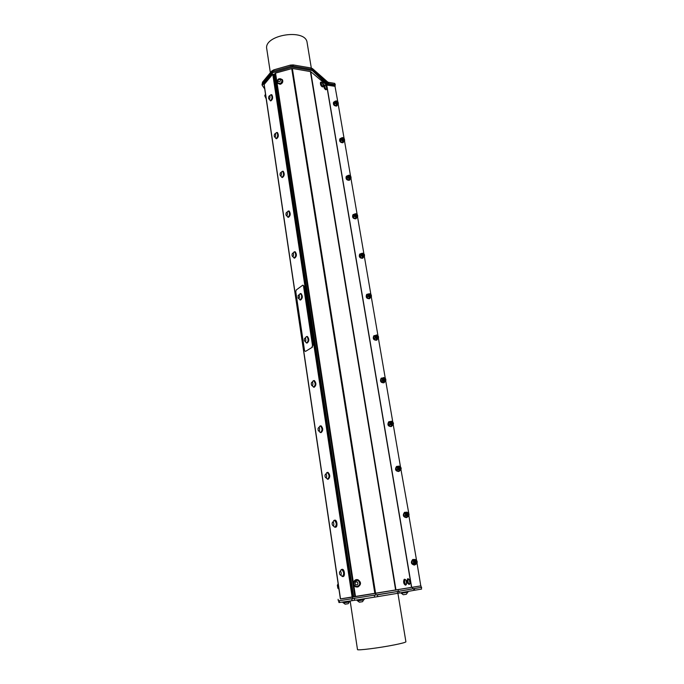 <?xml version="1.0" encoding="UTF-8"?>
<svg xmlns="http://www.w3.org/2000/svg" width="684" height="684" viewBox="0 0 684 684"><rect width="100%" height="100%" fill="white"/><g stroke="black" fill="none" stroke-linecap="round" stroke-linejoin="round"><path stroke-width="1.03" d="M408.168 515.291L407.048 514.188M408.057 515.308L407.502 515.334M407.39 515.283L407.279 513.53M407.365 513.214L407.288 515.42C410.691 516.035 407.202 511.401 407.108 514.539L408.262 515.257L406.783 514.616L407.245 513.256L408.143 513.393M407.125 513.316L406.467 514.223L407.895 515.65M408.151 515.548L408.049 515.599C406.672 515.514 406.262 514.796 406.826 513.436M407.288 515.42L406.783 514.616M399.379 467.095L399.37 469.198C402.748 469.891 399.302 465.3 399.191 468.335L400.337 469.053L399.14 468.01M399.217 468.882L399.328 467.403M399.174 467.198L398.567 468.053L400.054 469.446M400.337 469.053L398.875 468.412L399.276 467.146L400.166 467.232M400.32 469.309L400.2 469.386C398.789 469.352 398.37 468.651 398.926 467.3M391.428 422.293L390.872 423.097L392.419 424.448M391.607 422.19L391.667 424.2C395.01 424.961 391.607 420.412 391.487 423.345L392.625 424.071L391.171 423.422L391.513 422.242L392.394 422.284M392.676 424.285L392.548 424.388C391.128 424.396 390.684 423.729 391.231 422.379M392.625 424.071L391.436 423.054M391.436 423.815L391.59 422.498M391.667 424.2L391.171 423.422M384.049 378.457L384.16 380.372C387.469 381.193 384.109 376.696 383.981 379.526L385.101 380.261L383.929 379.252M384.271 378.543L383.382 379.304L384.981 380.62M383.895 379.945L383.972 378.799M385.101 380.261L383.673 379.611L383.963 378.508L384.827 378.5M385.229 380.441L385.092 380.56C383.656 380.612 383.202 379.962 383.741 378.62M376.91 335.921L376.439 335.989M376.679 335.844L376.841 337.674C380.124 338.554 376.798 334.091 376.67 336.827L377.782 337.571L376.362 336.913L376.61 335.895L377.448 335.844M377.961 337.716L377.825 337.853C376.414 337.964 375.935 337.357 376.397 336.015L376.08 336.639L377.722 337.922M377.782 337.571L376.619 336.588M376.551 337.221L376.713 336.135M376.841 337.674L376.362 336.913M370.873 296.087L370.737 296.24C369.351 296.403 368.856 295.821 369.24 294.496L368.958 295.06L370.642 296.309M369.514 294.317L369.711 296.052L369.454 294.359L370.249 294.274M369.711 296.052C372.968 296.993 369.685 292.572 369.54 295.223L370.642 295.967L369.497 294.992M355.526 214.468L355.261 214.981L356.988 216.161M355.714 214.323L355.988 215.905L355.671 214.357L356.398 214.22M357.193 215.922L357.065 216.101C355.757 216.349 355.227 215.819 355.475 214.519L355.671 214.357M355.988 215.905C359.177 216.948 355.971 212.613 355.817 215.092L356.894 215.845L355.774 214.887M355.654 215.4L355.723 214.648L356.945 215.64M356.894 215.845L355.526 215.178M349.079 175.788L349.37 177.301C352.534 178.396 349.37 174.095 349.199 176.489L350.268 177.25L349.285 175.933M349.037 176.788L349.191 176.027M350.268 177.25L348.917 176.583L349.729 175.66M350.601 177.31L350.473 177.498C349.199 177.78 348.66 177.276 348.849 175.985L349.011 175.865M362.52 253.815L362.024 254.516L363.734 255.731M363.691 255.354L362.298 254.739L362.477 253.858L363.238 253.747M363.956 255.5L363.811 255.671C362.469 255.876 361.956 255.329 362.272 254.003L362.332 253.952M362.477 253.858L362.759 255.483C365.983 256.474 362.742 252.088 362.588 254.653L363.674 255.406L362.546 254.439M362.443 254.987L362.597 254.08M362.759 255.483L362.298 254.739M369.411 295.573L369.48 294.65L370.685 295.668M369.745 294.377L369.317 294.436M370.642 295.967L369.24 295.308M399.37 469.198L398.875 468.412M415.727 560.743L414.581 561.667L415.949 563.129M415.573 560.598L415.427 562.906C418.864 563.445 415.325 558.768 415.239 562.017L416.411 562.718L414.914 562.094L415.444 560.632L416.334 560.829M416.111 563.086C414.761 562.941 414.376 562.197 414.949 560.846M416.359 562.744L415.179 561.624M416.128 562.787L416.111 562.787C414.932 562.547 414.684 561.932 415.385 560.94L415.462 560.914M415.427 562.906L414.914 562.094M336.28 101.463L336.622 102.856C337.956 103.164 338.341 102.822 337.776 101.83L337.349 101.437L336.451 102.061L337.494 102.822L336.417 101.89M336.109 101.642L337.699 103.122M336.28 102.326L336.425 101.685M337.494 102.822L336.177 102.147L336.87 101.309M337.862 102.865L337.751 103.07C336.554 103.387 335.989 102.925 336.075 101.677L336.28 101.523M343.804 139.587L342.47 138.92L342.573 138.202L342.915 139.63C344.334 139.904 344.685 139.502 343.984 138.433L342.752 138.826L343.804 139.587L342.71 138.655M342.581 139.108L342.727 138.416M342.599 138.177L343.223 138.031M344.155 139.639L344.035 139.835C342.804 140.135 342.248 139.656 342.385 138.382L342.573 138.245M348.891 175.942L348.66 176.404L350.405 177.558M349.37 177.301L348.917 176.583M342.419 138.348L342.214 138.767L343.984 139.895M342.915 139.63L342.47 138.92M273.395 74.282L352.85 597.064L340.521 598.928L264.169 84.465L272.771 74.18L274.181 74.428L275.549 73.094L292.359 68.451L310.716 71.632L326.619 85.064L335.151 86.346L327.525 85.107L312.349 70.58L292.196 67.152L272.728 72.692L262.186 85.338L264.708 88.869M272.771 74.18L352.149 597.183M264.169 84.465L340.521 598.928M265.922 97.043L265.512 94.289M266.187 98.829L264.734 95.734M265.743 95.854L265.554 94.589M338.819 588.343L338.272 584.623M338.948 589.206L337.81 588.146L337.357 585.196M338.674 587.334L338.418 585.624M340.384 598.893L420.942 585.872L352.85 597.064M415.385 564.548L414.761 564.95C411.435 564.206 410.845 562.393 412.982 559.495L414.393 559.512M414.273 565.061C411.067 564.129 410.537 562.291 412.674 559.555L413.162 559.435M416.274 563.941L415.496 564.531L413.529 562.017L414.23 560.059L416.017 559.991L417.103 561.872L416.411 563.83L413.572 563.317L413.316 560.752L414.974 559.401L415.752 559.828M414.974 559.401L412.05 560.991L412.093 562.291L412.315 563.556L413.187 564.172L415.496 564.531M417.154 562.65L416.684 563.599M416.496 560.307L416.983 561.034M413.316 560.752L412.05 560.991M413.572 563.317L412.315 563.556M415.35 561.991C417.676 564.633 416.18 558.52 415.35 561.991M407.544 516.942L406.826 517.514C403.517 517.019 402.825 515.291 404.757 512.325L406.185 512.265M406.364 517.66C403.158 516.976 402.517 515.223 404.449 512.41L404.911 512.265M408.177 516.48L407.365 517.061L405.424 514.565L406.125 512.684L407.895 512.675L408.972 514.53L408.28 516.403L405.467 515.83L405.219 513.342L406.869 512.077L407.596 512.487M406.869 512.077L403.988 513.667L404.03 514.932L404.235 516.155L405.099 516.796L406.134 517.386L407.365 517.061M409.015 515.257L408.493 516.24M400.986 469.763L408.844 513.693M405.219 513.342L403.988 513.667M405.467 515.83L404.235 516.155M407.219 514.513C409.511 517.138 408.049 511.179 407.219 514.513M341.154 569.686L341.949 569.336C344.257 569.319 344.916 576.903 342.581 576.578M342.607 576.415C344.574 574.201 344.36 571.892 341.966 569.498L341.649 569.541M342.333 569.285L342.333 569.285C344.633 569.259 345.3 576.851 342.958 576.518L342.949 576.518M339.786 574.398L342.291 576.45C344.308 574.295 344.103 571.995 341.692 569.541L341.017 569.789M339.478 572.371L339.606 573.91C342.188 578.826 341.299 567.848 339.478 572.371M333.877 520.49L334.673 520.173C336.938 520.216 337.366 527.629 335.083 527.244L334.604 527.073M335.109 527.082C337.109 524.987 336.973 522.73 334.681 520.336L334.373 520.362M335.049 520.131L335.049 520.131C337.315 520.173 337.751 527.578 335.459 527.193L335.442 527.202M334.433 526.996L334.801 527.116C336.844 525.064 336.716 522.815 334.416 520.362L333.741 520.592M332.133 523.157L332.236 524.594C334.656 529.365 334.04 518.703 332.15 523.055L332.133 523.157M399.858 470.592L399.088 471.353C395.814 471.071 395.036 469.421 396.754 466.411L398.216 466.283M398.661 471.515C395.463 471.062 394.736 469.395 396.464 466.514L396.891 466.343M400.294 470.293L399.456 470.866L397.541 468.378L398.242 466.582L399.995 466.616L401.055 468.446L400.354 470.241L397.575 469.617L397.336 467.198L398.977 466.026L399.653 466.402M398.977 466.026L396.139 467.608L396.173 468.848L397.233 470.678L398.25 471.267L399.456 470.866M401.098 469.13L400.516 470.13M400.55 467.018L400.927 467.608M397.336 467.198L396.139 467.608M397.575 469.617L396.378 470.028M399.302 468.301C401.568 470.908 400.14 465.103 399.302 468.301M392.3 425.534L391.547 426.406C388.324 426.312 387.469 424.738 388.974 421.703L390.487 421.515M391.145 426.585C387.982 426.337 387.161 424.755 388.692 421.823L389.085 421.643M392.65 425.294L391.752 425.875L389.863 423.413L390.555 421.686L392.3 421.772L393.343 423.576L392.65 425.294L389.897 424.619L389.666 422.267L391.291 421.173L391.923 421.532M391.291 421.173L388.495 422.755L388.529 423.969L389.572 425.773L390.581 426.363L391.752 425.875M393.377 424.208L392.736 425.234M392.89 422.216L393.214 422.746M389.666 422.267L388.495 422.755M389.897 424.619L388.726 425.106M391.599 423.31C393.83 425.901 392.428 420.233 391.599 423.31M326.807 472.644L327.593 472.362C329.885 474.935 329.953 477.235 327.798 479.279L327.328 479.099M327.824 479.125C329.85 477.133 329.773 474.927 327.593 472.516L327.294 472.533M327.969 472.328L327.969 472.328C330.261 474.901 330.329 477.21 328.175 479.245L328.149 479.245M325.199 477.03L327.525 479.142C329.585 477.193 329.517 474.995 327.328 472.541L326.67 472.738M324.994 475.303L325.08 476.662C327.311 481.254 327.012 470.977 325.037 475.064L324.994 475.303M319.932 426.098L320.693 425.841C322.874 428.423 322.882 430.681 320.711 432.621L320.257 432.433M320.745 432.476C322.78 430.578 322.771 428.415 320.693 425.995L319.787 426.183M321.07 425.824L321.07 425.824C323.25 428.398 323.25 430.663 321.087 432.604L321.053 432.604M320.052 432.331L320.445 432.485C322.515 430.629 322.515 428.475 320.428 426.012L320.693 425.995M318.043 428.748L318.12 430.039C320.18 434.46 320.155 424.559 318.12 428.372L318.043 428.748M384.895 381.672L384.134 382.664C380.997 382.647 380.09 381.142 381.407 378.149L382.963 377.91M385.87 380.466L384.254 382.065L382.407 380.8L382.185 378.508L384.801 378.09L385.836 379.868L385.186 381.484L383.408 381.39L382.382 379.611L383.014 378.004L384.391 377.825M383.827 382.818C380.697 382.758 379.8 381.253 381.125 378.286L381.492 378.09M383.809 377.491L381.048 379.073L381.082 380.253L381.27 381.356L383.108 382.621L384.254 382.065M385.425 378.568L385.708 379.039M382.185 378.508L381.048 379.073M382.407 380.8L381.27 381.356M384.16 380.372L383.673 379.611M384.092 379.492C386.298 382.065 384.93 376.533 384.092 379.492M377.662 338.956L376.841 340.076C373.815 340.042 372.883 338.589 374.045 335.707L375.653 335.425M376.67 340.162L376.568 340.23C373.541 340.196 372.618 338.742 373.772 335.861L374.114 335.656M378.551 337.836L376.944 339.375L376.106 338.691L375.089 336.938L375.79 335.357L377.5 335.528L378.517 337.28L377.825 338.862L375.123 338.101L374.909 335.87L376.516 334.929L377.046 335.237M376.516 334.929L373.797 336.502L373.823 337.657L374.003 338.725L375.824 340.008L376.944 339.375M374.909 335.87L373.797 336.502M375.123 338.101L374.003 338.725M376.773 336.802C378.953 339.358 377.611 333.946 376.773 336.802M313.238 380.8L313.982 380.569C316.042 383.151 315.991 385.374 313.828 387.229L313.392 387.033M313.853 387.084C315.897 385.28 315.94 383.16 313.982 380.723L313.092 380.877M314.033 380.569L314.349 380.56C316.418 383.143 316.367 385.366 314.195 387.221L314.144 387.221M311.425 384.955L313.571 387.084C315.64 385.314 315.683 383.194 313.717 380.731L313.982 380.723M311.288 383.45L311.348 384.682C313.246 388.922 313.469 379.381 311.391 382.946L311.288 383.45M370.574 297.437L369.736 298.575C366.812 298.515 365.863 297.104 366.889 294.325L368.402 293.983M369.685 298.6L369.471 298.737C366.547 298.686 365.598 297.275 366.615 294.496L366.923 294.291M371.412 296.292L371.412 296.899L369.813 297.771L368.992 297.078L367.983 295.351L368.685 293.829L370.377 294.043L371.386 295.77L370.685 297.292L368.009 296.48L367.804 294.317L369.89 293.718M367.804 294.317L366.727 295.018L366.923 297.181L367.753 297.873L368.727 298.463L371.412 296.899M369.813 297.771L368.727 298.463M368.009 296.48L366.923 297.181M369.642 295.189C371.805 297.728 370.489 292.444 369.642 295.189M363.649 256.97L362.811 258.099C359.989 258.022 359.023 256.645 359.912 253.978L361.306 253.576M362.862 258.073L362.546 258.287C359.724 258.21 358.758 256.833 359.656 254.166L359.929 253.952M364.461 255.79L364.452 256.406L362.871 257.21L362.05 256.509L361.058 254.799L361.75 253.345L363.435 253.593L364.427 255.303L363.734 256.757L361.084 255.901L360.887 253.798L361.742 253.354M360.887 253.798L359.827 254.559L360.023 256.662L360.844 257.372L361.81 257.962L364.452 256.406M361.819 253.311L362.905 253.242M362.871 257.21L361.81 257.962M361.084 255.901L360.023 256.662M362.691 254.619C364.828 257.141 363.537 251.977 362.691 254.619M294.18 251.9L294.847 251.746C296.582 254.328 296.386 256.457 294.265 258.124M294.274 257.979L294.274 257.979C296.3 256.389 296.488 254.354 294.838 251.892L294.043 251.96M294.949 251.746L295.206 251.763C296.942 254.354 296.745 256.474 294.624 258.142L294.53 258.133M292.136 255.842L294.026 257.962C296.052 256.372 296.232 254.345 294.582 251.874L294.838 251.892M292.051 254.559L292.094 255.671C293.573 259.398 294.359 250.814 292.273 253.696L292.051 254.559M356.903 217.512L356.056 218.623C353.32 218.529 352.337 217.187 353.124 214.614L354.363 214.169M356.202 218.547L355.8 218.829C353.064 218.726 352.089 217.392 352.867 214.81L352.867 214.81M357.672 216.289L357.672 216.905L356.099 217.649L355.287 216.931L354.303 215.255L354.996 213.861L356.672 214.143L357.647 215.828L356.954 217.221L354.329 216.332L354.141 214.28L354.945 213.887M354.141 214.28L353.106 215.109L353.295 217.153L354.107 217.863L355.056 218.461L357.672 216.905M355.141 213.793L356.099 213.767M356.099 217.649L355.056 218.461M354.329 216.332L353.295 217.153M355.919 215.058C358.023 217.555 356.757 212.51 355.919 215.058M350.319 179.003L349.456 180.114C346.805 179.986 345.822 178.686 346.497 176.198L348.327 175.369M349.704 179.986L349.208 180.328C346.557 180.2 345.574 178.9 346.249 176.421L346.249 176.421M351.029 177.31L350.336 178.652L348.019 177.575L348.036 175.6L350.063 175.66M347.737 177.729L347.558 175.737L346.54 176.609L346.728 178.609L348.472 179.926L351.046 178.37L349.49 179.046L347.737 177.729L346.728 178.609M351.054 177.746L351.046 178.37M348.618 175.249L349.447 175.249M349.49 179.046L348.472 179.926M349.302 176.455C351.388 178.943 350.148 174.01 349.302 176.455M343.89 141.417L343.026 142.528C340.452 142.375 339.461 141.101 340.051 138.707L341 138.236M343.351 142.349L342.787 142.759C340.213 142.605 339.221 141.332 339.803 138.938L339.999 138.758M344.565 139.733L343.881 141.007L341.581 139.912L341.564 138.031L343.616 138.1M344.591 140.135L344.591 140.767L343.035 141.383L341.299 140.058L341.128 138.117L341.863 137.783M341.128 138.117L340.136 139.049L340.316 140.989L341.111 141.716L342.043 142.315L344.591 140.767M342.248 137.638L342.966 137.655M343.035 141.383L342.043 142.315M341.299 140.058L340.316 140.989M342.846 138.792C343.83 139.818 344.206 139.698 343.975 138.433L342.846 138.792M337.614 104.729L336.742 105.84C334.245 105.661 333.245 104.413 333.758 102.104L334.621 101.625M337.101 105.644L336.511 106.08C334.006 105.9 333.014 104.652 333.518 102.344L333.724 102.138M288.144 211.117L288.785 210.98C290.418 213.57 290.178 215.674 288.084 217.29L287.707 217.076M288.101 217.144L288.101 217.144C290.101 215.605 290.324 213.596 288.768 211.125L288.007 211.168M288.896 210.988L289.144 211.014C290.768 213.596 290.538 215.699 288.443 217.315L288.332 217.307M286.04 215.015L287.853 217.127C289.854 215.58 290.076 213.579 288.52 211.108L288.768 211.125M285.963 213.793L286.006 214.862C287.365 218.435 288.289 210.133 286.237 212.81L285.963 213.793M282.253 171.359L282.868 171.239C284.399 173.83 284.134 175.916 282.073 177.489L281.714 177.267M282.116 177.353L282.133 177.361C284.065 175.779 284.313 173.787 282.851 171.385L282.62 171.368M283.005 171.257L283.227 171.282C284.758 173.864 284.484 175.95 282.424 177.524L282.295 177.515M280.098 175.215L281.885 177.336C283.817 175.754 284.057 173.762 282.603 171.359L282.124 171.41M280.03 174.044L280.072 175.087C281.329 178.507 282.355 170.47 280.346 172.966L280.03 174.044M276.507 132.593L277.097 132.491C278.533 135.073 278.243 137.142 276.208 138.681L275.866 138.459M276.174 138.536L276.319 138.561C278.191 136.928 278.439 134.953 277.08 132.628L276.379 132.636M277.242 132.508L277.447 132.534C278.884 135.124 278.585 137.185 276.558 138.724L276.413 138.707M274.31 136.415L276.071 138.527C277.943 136.903 278.191 134.928 276.832 132.593L277.08 132.628M274.25 135.287L274.284 136.304C275.447 139.579 276.567 131.781 274.6 134.115L274.25 135.287M305.748 351.268L312.417 347.164L305.748 351.268L305.09 351.328L304.491 350.328L295.787 291.769L296.223 289.999L302.661 285.237L303.91 286.083L303.106 285.219M312.417 347.164L312.485 345.386L312.024 347.173M312.485 345.386L303.508 286.074M312.887 345.386L303.91 286.083M300.233 299.874L301.704 298.335C302.166 295.95 301.824 294.402 300.661 293.701L298.087 295.633L298.275 298.275C300.139 299.874 299.635 292.701 298.087 295.633M300.755 293.556L301.037 293.564C302.875 296.155 302.721 298.301 300.575 300.028L300.498 300.019M307.107 336.494L307.407 336.494C309.356 339.076 309.253 341.265 307.09 343.052L307.031 343.052M407.467 592.276L401.568 593.216M401.619 593.464L403.278 594.747L406.356 594.259L407.51 592.524M363.751 599.885L357.647 600.868L359.356 602.194L362.554 601.689L363.717 599.629M349.43 601.929L343.462 602.886L345.129 604.186L348.233 603.69L349.396 601.672M282.372 79.695L282.543 79.942C283.227 81.935 282.475 83.388 280.26 84.312L277.302 83.183M356.586 579.656L357.971 579.75C361.34 582.187 361.34 584.581 357.971 586.932L357.518 587.026M405.749 585.059L405.338 585.119C403.569 583.794 403.175 581.87 404.15 579.357L404.364 579.322M322.857 86.757L322.438 86.928C320.864 85.996 320.223 84.457 320.514 82.311L320.608 82.277M409.092 584.504L407.16 582.665M406.886 581.084L407.707 578.818M326.277 89.613L325.858 89.784C324.301 88.852 323.669 87.321 323.959 85.201L324.054 85.158M337.768 101.677L335.032 86.466M338.195 104.148L344.069 138.356M344.497 140.853L350.524 175.925M350.952 178.456L357.133 214.425M357.57 216.982L363.914 253.892M364.358 256.474L370.865 294.351M371.309 296.967L377.987 335.853M378.44 338.494L385.297 378.423M385.759 381.116L392.804 422.113M393.274 424.858L400.508 466.975M408.912 515.89L416.547 560.35M417.043 563.274L420.788 585.897M274.181 74.428L353.722 596.927M326.61 88.86L326.371 89.57C324.823 88.638 324.19 87.116 324.472 84.987L325.225 85.295M324.746 85.303L324.43 85.774C324.652 87.757 325.251 88.903 326.225 89.219L326.259 89.194M325.003 85.252L324.584 85.705C324.806 87.697 325.404 88.843 326.379 89.151L326.986 87.526L326.336 85.945C325.909 86.877 326.131 87.398 326.986 87.509M409.819 583.623L409.297 584.469L407.844 582.785C407.322 580.725 407.416 579.382 408.117 578.75L409.092 579.357M408.793 579.211L408.151 579.228C407.425 581.4 407.775 582.999 409.212 584.025L409.22 584.025M408.211 579.194L408.339 579.194C407.613 581.366 407.963 582.965 409.4 583.991L410.477 582.195M410.409 581.118L410.161 580.451C408.707 578.69 409.947 584.666 410.494 582.041L410.409 581.118M356.509 580.169L357.664 580.263C360.682 582.588 360.562 584.683 357.313 586.539M358.459 580.682L357.595 580.263L354.312 581.597C353.38 583.871 353.996 585.495 356.159 586.479C359.904 585.931 360.673 583.999 358.459 580.682M357.33 581.999C355.073 581.759 354.5 582.7 355.629 584.82C357.886 585.059 358.459 584.119 357.33 581.999M357.792 586.966L356.116 586.966C351.67 585.974 353.448 578.322 357.783 579.775C361.161 582.212 361.161 584.606 357.792 586.966M271.232 94.794L271.445 94.82C272.719 97.077 272.454 99.043 270.659 100.719L270.479 100.685M268.658 98.573L270.411 100.685C272.215 99 272.471 97.043 271.197 94.785L270.779 94.811M268.607 97.479L268.641 98.47C269.71 101.617 270.907 94.033 268.992 96.222L268.607 97.479M357.005 599.919L357.125 600.663L364.196 599.535L364.085 598.799M401.012 592.72L401.098 593.276L407.938 592.182L407.818 591.472M342.855 602.014L342.958 602.689L345.112 602.382L349.857 601.587L349.772 601.014M299.968 293.727L300.669 293.556C302.508 296.138 302.354 298.292 300.216 300.019L299.806 299.806M306.321 336.69L307.039 336.494C308.988 339.076 308.886 341.265 306.731 343.052L306.304 342.846M306.748 342.898C308.8 341.179 308.894 339.093 307.039 336.639L306.175 336.767M298.002 297.737L299.968 299.866L301.447 298.327C301.909 295.941 301.567 294.394 300.404 293.692L300.661 293.701M304.423 340.769L306.475 342.898C308.347 341.743 308.604 339.743 307.236 336.887L307.039 336.639M305.509 338.118L304.448 338.708L304.363 340.538C305.808 341.863 306.193 341.059 305.509 338.118M397.618 593.319L377.713 596.636L377.431 594.832L397.327 591.549L397.618 593.319L399.105 593.062L398.815 591.292L338.341 600.877L338.11 599.304M420.942 585.872L421.207 587.394L398.592 591.335M352.363 597.166L352.611 598.774M375.661 593.473L375.918 595.089M398.062 589.796L398.327 591.386M412.537 587.248L412.794 588.779M398.815 591.292L413.632 588.65L413.923 590.36L414.632 590.241L414.342 588.531L413.632 588.65M414.342 588.531L421.293 587.385L421.583 589.078L421.293 587.385M421.207 587.385L421.695 587.317M421.583 589.078L414.632 590.241M413.923 590.36L399.105 593.062M374.319 595.337L374.601 597.132L377.713 596.636M374.601 597.132L354.603 600.296L354.329 598.509M351.807 598.893L352.08 600.68L354.603 600.296M352.08 600.68L339.495 602.493L339.238 600.749M338.7 600.826L338.956 602.561L339.495 602.493M405.903 641.763L405.903 641.789C405.697 642.336 402.064 643.328 395.001 644.764C379.817 647.859 356.612 650.783 357.493 649.535L350.157 600.962M262.186 85.338L262.015 84.192L272.557 71.529L292.008 65.989L312.161 69.417L327.328 83.978L327.525 85.107M293.162 64.92L311.04 67.981L311.254 69.272L293.368 66.22L293.162 64.92L290.478 65.091L290.683 66.365M327.328 83.978L334.955 85.226L335.151 86.346M272.557 71.529L272.728 72.692M292.008 65.989L292.196 67.152M312.161 69.417L312.349 70.58M334.989 85.397L334.715 83.371L335.331 84.884M334.929 84.619L328.619 83.585L328.414 82.337L327.747 82.063L327.961 83.311L328.619 83.585M327.961 83.311L312.656 69.853L312.443 68.571L311.04 67.981M262.682 83.397L262.502 82.191L262.28 83.867M262.502 82.191L271.779 71.016L271.967 72.239M273.993 71.119L273.797 69.853L271.779 71.016M273.797 69.853L290.478 65.091M312.443 68.571L327.747 82.063M328.414 82.337L334.715 83.371M270.368 72.718L266.786 49.034C263.246 34.893 305.714 28.095 307.107 42.57L307.133 42.75M271.625 94.708L271.813 94.734C273.155 97.325 272.839 99.368 270.838 100.881L270.684 100.856M270.907 94.768L271.462 94.683C272.813 97.273 272.488 99.317 270.496 100.83L270.163 100.608M281.868 79.695L281.979 79.857C282.124 83.089 280.705 84.141 277.713 83.012L277.516 82.755M278.132 79.455L277.208 80.926L277.636 82.909C280.628 84.029 282.047 82.978 281.902 79.746L279.602 78.763M278.439 79.652C277.627 81.422 278.166 82.02 280.047 81.447C280.859 79.686 280.32 79.087 278.439 79.652M280.055 83.995L277.131 82.926C277.148 78.874 278.884 77.771 282.338 79.635C283.022 81.627 282.261 83.08 280.055 83.995M323.199 85.996L322.959 86.714C321.386 85.782 320.745 84.243 321.027 82.097L321.796 82.413M321.3 82.422L321.181 82.456C320.941 84.269 321.48 85.568 322.805 86.355L322.839 86.329M321.565 82.371L321.335 82.396C321.061 84.072 321.583 85.38 322.899 86.321L323.566 84.645L322.908 83.063C322.326 83.38 322.497 84.029 323.429 85.021L323.566 84.628M406.493 584.162L405.963 585.025C404.201 583.691 403.799 581.768 404.774 579.262L405.774 579.878M405.458 579.724L404.868 579.707C404.047 581.827 404.381 583.452 405.877 584.572L405.877 584.572M404.868 579.707L405.056 579.673C404.235 581.255 404.458 582.871 405.723 584.529L407.151 582.717M406.715 583.213L406.843 580.99C405.928 580.776 405.886 581.52 406.715 583.213M336.622 102.856L336.177 102.147M336.554 102.027C337.443 103.036 337.845 102.959 337.742 101.805L336.554 102.027M338.264 103.036L337.58 104.267L335.947 103.882L335.006 102.267L335.699 101.044M338.289 103.421L338.281 104.053L336.742 104.618L335.023 103.284L334.852 101.386L335.562 101.087M334.852 101.386L333.886 102.369L334.057 104.267L334.852 104.994L335.776 105.593L338.281 104.053M336.041 100.924L336.631 100.958M336.742 104.618L335.776 105.593M335.023 103.284L334.057 104.267M414.513 562.787C414.196 560.358 414.923 559.769 416.701 561C417.026 563.419 416.299 564.018 414.513 562.787M406.399 515.308C406.082 512.949 406.809 512.393 408.57 513.641C408.887 515.992 408.16 516.548 406.399 515.308M398.49 469.096C398.191 466.804 398.909 466.291 400.653 467.54C400.961 469.831 400.234 470.353 398.49 469.096M390.795 424.106C390.504 421.874 391.214 421.395 392.941 422.661C393.24 424.884 392.522 425.371 390.795 424.106M383.296 380.287C383.014 378.115 383.724 377.671 385.434 378.945C385.725 381.108 385.007 381.552 383.296 380.287M375.995 337.588C375.713 331.8 380.868 340.683 375.995 337.588M368.881 295.975C368.616 290.349 373.703 299.113 368.881 295.975M361.939 255.406C361.691 249.942 366.718 258.578 361.939 255.406M357.219 214.819C357.544 216.819 356.86 217.161 355.176 215.836C354.799 214.075 355.406 213.639 356.997 214.519M350.67 176.404C350.866 178.285 350.165 178.558 348.566 177.242C348.156 175.651 348.695 175.181 350.182 175.814M344.232 138.852C344.377 140.656 343.676 140.895 342.128 139.57C341.701 138.117 342.188 137.629 343.582 138.117M291.717 68.494L374.866 593.584M355.518 596.653L353.705 584.76M353.44 583.024L277.011 82.704M276.823 81.422L275.549 73.094M395.993 590.112L310.716 71.632M326.619 85.064L411.52 587.419M310.382 71.504L395.643 590.172M375.61 593.464L292.359 68.451M275.062 73.368L354.919 596.747M411.683 587.385L326.772 85.124M337.939 102.181C338.058 103.917 337.357 104.122 335.835 102.797C335.408 101.446 335.844 100.967 337.152 101.343M265.495 94.187L264.725 95.769M338.144 583.785L337.323 585.324M416.009 564.069C417.958 562.068 417.497 560.658 414.624 559.828M408.006 516.574C409.784 514.488 409.246 513.145 406.39 512.53M341.333 569.592L339.478 572.405M334.057 520.404L332.15 523.055M332.39 525.03L334.442 527.005M400.208 470.344C401.918 468.343 401.311 467.061 398.379 466.488M392.599 425.328C394.198 423.302 393.522 422.088 390.59 421.669M326.978 472.567L325.037 475.064M320.095 426.029L318.12 428.372M318.214 430.364L320.112 432.365M385.186 381.484C386.511 379.295 385.785 378.132 383.014 378.004M377.953 338.777C379.158 336.596 378.397 335.493 375.644 335.451M313.4 380.74L311.391 382.946M370.89 297.147C371.968 294.975 371.156 293.923 368.471 293.983M363.999 256.568C365.196 254.67 364.35 253.661 361.477 253.533M294.3 251.866L292.273 253.696M357.279 216.999C358.185 214.896 357.313 213.93 354.671 214.092M350.704 178.396C351.371 176.164 350.482 175.232 348.036 175.6M344.283 140.724C344.873 138.544 343.966 137.646 341.564 138.031M288.255 211.091L286.237 212.81M282.355 171.342L280.346 172.966M276.592 132.576L274.6 134.115M323.959 85.201L324.472 84.987M326.336 85.945L324.891 85.243M407.493 578.852L408.117 578.75M410.161 580.451L408.596 579.134M270.975 94.76L268.992 96.222M306.466 336.648L304.448 338.708M397.908 593.267L405.903 641.789M311.305 68.032L307.107 42.57M280.585 78.788C278.91 78.6 277.789 79.318 277.208 80.926M320.514 82.311L321.027 82.097M322.908 83.063L321.454 82.354M404.15 579.357L404.774 579.262M406.843 580.99L405.253 579.647M338.016 103.959C338.537 101.839 337.614 100.967 335.254 101.352M264.092 84.696L340.393 598.945"/></g></svg>

